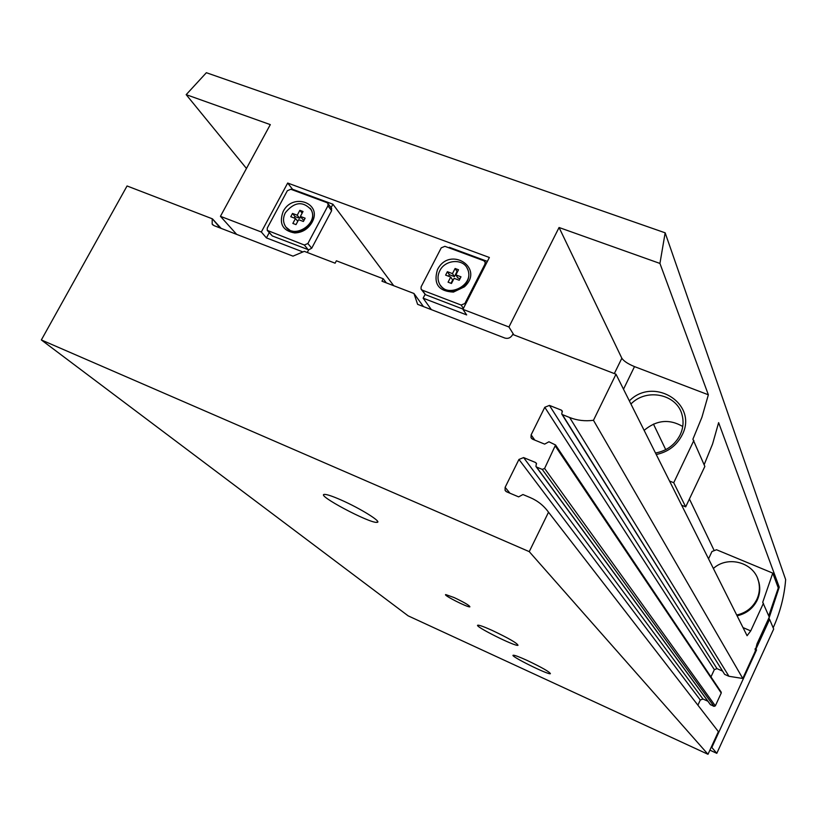 <?xml version="1.0" encoding="UTF-8"?>
<svg xmlns="http://www.w3.org/2000/svg" width="827" height="827" viewBox="0 0 827 827"><rect width="100%" height="100%" fill="white"/><g stroke="black" fill="none" stroke-linecap="round" stroke-linejoin="round"><path stroke-width="1.24" d="M708.543 558.825L711.964 551.506L716.513 549.748L772.769 573.121L762.721 602.304L769.275 617.107L757.005 643.851L755.072 651.645L742.77 678.471L728.949 676.29L724.659 674.387L561.967 414.348M710.972 676.899L714.332 669.643L716.999 668.629L722.436 671.038M721.03 691.91L721.237 693.036L715.334 705.876L713.99 706.372L710.279 704.511L536.216 466.841M697.905 705.183L700.283 700.014L702.96 699.011L707.86 701.213M763.435 603.255L750.72 630.898L747.081 635.715L615.991 374.217L593.466 420.292C585.092 421.388 577.153 420.457 569.658 417.511L562.339 414.585L561.75 413.986L562.277 411.071L561.399 410.161L549.438 405.406L544.786 407.277L531.13 434.847L530.996 437.586L532.691 439.251L544.652 444.12L548.942 441.773L555.558 444.988L544.6 468.464L542.254 469.395L536.496 467.017L535.937 466.459L536.423 463.347L535.576 462.51L523.615 457.579L518.953 459.44L505.132 487.341L505.07 490.308L506.672 491.827L518.632 496.872L522.943 494.525L530.262 497.606C537.715 500.8 543.804 505.669 548.518 512.213L718.384 731.637L707.995 754.286L408.135 615.836L41.35 339.949L127.058 185.972L212.456 218.855L220.106 227.983M212.208 219.31L212.177 224.127L214.048 225.637L292.975 256.143L304.305 251.356L335.111 263.193L336.382 260.794L383.232 278.771L386.323 282.875M383.232 278.771L381.971 281.201L413.955 293.492L423.465 306.59M593.466 420.292L742.77 678.471M413.955 293.492L417.614 304.326L504.863 338.057C508.067 338.925 510.59 337.892 512.44 334.956L512.699 334.449L615.991 374.217M548.518 512.213L529.239 551.64L41.35 339.949M772.769 573.121L778.279 587.935L768.748 615.846M529.239 551.64L707.995 754.286M454.137 597.57L445.753 594.582C442.548 594.809 467.844 607.669 469.881 606.853C469.674 605.55 464.423 602.459 454.137 597.57M492.303 630.463C484.24 626.825 479.412 625.067 477.851 625.181C473.23 625.677 515.283 646.755 517.991 645.318C517.402 643.282 508.843 638.33 492.303 630.463M340.734 499.828C332.464 496.221 327.089 494.412 324.608 494.391C314.684 494.267 369.772 523.625 376.947 522.344C382.922 522.488 360.262 508.316 340.734 499.828M527.026 660.38C519.191 656.824 514.58 655.108 513.195 655.222C509.422 655.718 548.384 675.07 550.4 673.705C549.707 671.917 541.912 667.482 527.026 660.38M212.456 218.855L221.14 228.376M737.105 615.795C746.399 613.665 753.128 608.403 757.284 600.009C759.817 594.375 760.385 588.597 759.01 582.694L757.625 578.549M736.712 615.03C746.037 612.89 752.777 607.618 756.943 599.203C759.475 593.559 760.044 587.78 758.669 581.857C754.731 562.67 727.987 554.948 713.381 568.49M450.715 277.045L445.619 275.122L447.376 271.701L452.472 273.623L455.108 268.486L458.509 269.757L455.873 274.895L460.98 276.818L459.223 280.25L454.106 278.327L451.47 283.475L448.069 282.183L450.715 277.045L452.679 280.033L451.004 283.299M439.737 270.863C445.091 259.285 463.761 258.21 467.679 269.333C475.132 285.511 445.598 299.643 439.116 283.041C437.473 279.102 437.679 275.05 439.737 270.863M295.487 218.504L290.763 216.726L292.51 213.449L297.234 215.227L299.86 210.316L303.023 211.505L300.397 216.416L305.132 218.204L303.385 221.481L298.64 219.703L296.004 224.624L292.851 223.424L295.487 218.504L297.761 221.336M285.356 212.725C294.216 201.881 302.765 200.837 311.004 209.582C319.532 223.776 292.655 240.43 285.067 225.678C282.937 221.646 283.03 217.336 285.356 212.725M463.037 309.102L425.502 294.701L421.491 289.677M292.272 189.796L292.551 189.269L287.682 183.036L489.367 257.486L462.913 309.339L466.666 314.911L423.135 298.175L425.047 294.474M449.061 247.862L449.35 247.325L487.372 261.394M331.317 207.99L331.627 210.72L311.707 248.224L308.667 249.837L307.262 252.483M308.667 249.837L272.3 235.943L267.679 230.878M292.551 189.269L332.909 204.217L331.079 207.67M302.92 251.935L266.428 237.907L269.23 232.687M266.428 237.907L261.332 232.005L287.682 183.036M659.936 263.441L708.357 394.789L634.505 366.609C627.962 363.901 623.744 361.11 621.842 358.236L559.062 227.508L659.936 263.441L665.156 232.821L206.368 72.714L186.178 94.65L270.305 124.619L220.437 216.323L261.332 232.005M462.913 309.339L508.936 326.985L559.062 227.508M220.437 216.323L236.667 234.382M186.178 94.65L246.467 168.46M704.139 464.743L712.585 443.954L718.622 422.649L779.251 587.129L768.914 618.451L769.596 619.361L756.023 648.957L756.529 649.981L711.83 747.453L716.802 753.335L709.897 750.151M756.023 648.957L755.216 648.616M681.665 505.225L685.686 506.868L673.736 482.72L669.529 481.025M513.856 334.894L508.936 326.985M431.374 309.649L423.135 298.175M755.03 649.329L756.529 649.981M769.596 619.361L773.69 629.037L716.802 753.335M708.357 394.789L701.916 417.273L692.902 439.209L704.852 466.418L685.686 506.868M693.863 440.46L673.736 482.72M665.156 232.821L785.65 579.593C784.347 596.215 780.181 612.29 773.173 627.807M711.251 747.184L711.83 747.453M393.704 285.708L332.909 204.217M656.245 454.519C668.092 451.997 676.724 445.484 682.141 434.981C698.567 404.031 653.909 375.903 629.357 400.888M713.804 549.769L689.418 498.981M665.735 449.65L653.454 424.086M779.251 587.129L777.742 586.498M682.74 426.484C669.343 418.72 656.473 420.013 644.13 430.35M655.501 453.02C666.769 450.891 674.977 444.843 680.145 434.888C683.081 428.572 683.784 422.173 682.254 415.681C677.84 394.324 646.766 387.481 630.929 404.021M483.785 260.722L485.129 262.035L484.984 264.082L464.867 303.509L461.146 305.049L422.277 290.163L421.036 289.026L421.129 286.804L441.236 247.852L444.895 246.322L483.785 260.722M437.473 269.643C449.516 245.423 485.16 267.793 464.412 286.824L453.434 292.086C438.527 291.321 433.203 283.847 437.473 269.643M327.937 205.809L307.871 243.531L304.336 245.019L267.245 230.371L267.286 228.025L287.331 190.748L290.815 189.259L326.903 202.625L328.019 203.597L327.937 205.809L331.627 210.72M283.144 211.536C292.593 192.267 322.716 203.101 312.13 222.163C308.151 229.027 302.362 232.625 294.743 232.945C282.617 230.805 278.751 223.662 283.144 211.536M310.177 208.27L311.365 210.037C313.309 213.914 313.206 218.059 311.066 222.484C307.592 228.469 302.527 231.612 295.88 231.891L290.463 230.702L286.328 227.435M466.831 267.638L467.958 269.778C470.005 275.742 468.547 281.263 463.585 286.328L453.982 290.918C448.038 291.528 443.489 289.615 440.336 285.191M304.171 220.013L302.878 219.527L300.397 216.416M294.236 218.039L295.022 216.571L292.51 213.449M295.022 216.571L299.736 218.349L297.234 215.227M299.736 218.349L300.615 216.695M302.124 213.17L299.86 210.316M460.008 278.72L457.817 277.893L455.873 274.895M448.575 276.239L449.361 274.709L447.376 271.701M449.361 274.709L454.426 276.621L452.472 273.623M454.426 276.621L457.052 271.504L455.108 268.486M569.658 417.511L728.949 676.29M562.339 414.585L724.659 674.387M561.399 410.161L562.36 411.722M549.438 405.406L716.999 668.629M544.786 407.277L714.332 669.643M531.13 434.847L534.821 440.119M555.486 446.332L721.237 693.036M544.6 468.464L715.334 705.876M542.254 469.395L713.99 706.372M536.496 467.017L710.62 704.852M535.576 462.51L536.537 463.833M523.615 457.579L702.96 699.011M518.953 459.44L700.283 700.014M505.132 487.341L509.939 493.202M743.008 627.579L750.72 630.898M634.505 366.609L623.496 389.207M621.842 358.236L614.327 373.577M484.984 264.082L485.532 265.002M464.867 303.509L465.446 304.377M461.146 305.049L463.399 308.399M422.277 290.163L425.502 294.701M307.871 243.531L311.707 248.224M304.336 245.019L308.192 249.713M268.258 231.219L272.3 235.943M212.177 224.127L213.035 225.068M530.996 437.586L531.761 438.672M555.558 444.988L721.258 692.251M505.07 490.308L506.01 491.455M377.515 521.227L376.947 522.344M759.01 582.694L758.669 581.857M485.129 262.035L486.173 263.761M328.019 203.597L331.71 208.507M311.066 222.484L312.13 222.163M295.88 231.891L294.743 232.945M463.585 286.328L464.412 286.824M453.982 290.918L453.434 292.086"/></g></svg>

